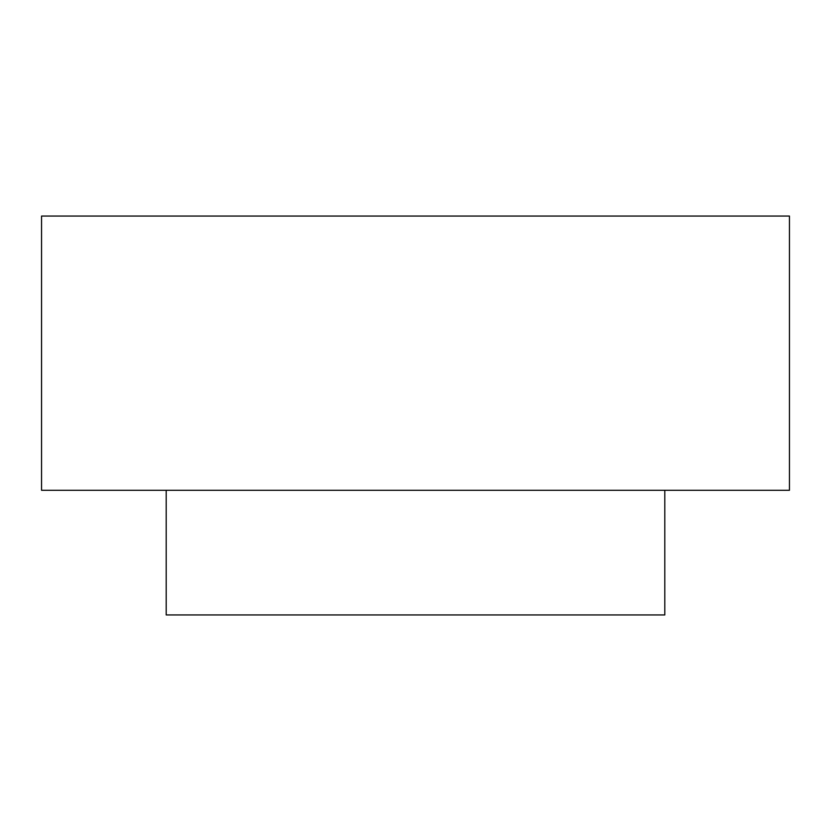 <?xml version="1.0" encoding="UTF-8"?>
<svg xmlns="http://www.w3.org/2000/svg" width="831" height="831" viewBox="0 0 831 831"><rect width="100%" height="100%" fill="white"/><g stroke="black" fill="none" stroke-linecap="round" stroke-linejoin="round"><path stroke-width="1.25" d="M789.45 490.29L41.55 490.29L41.55 216.06L789.45 216.06L789.45 490.29M664.8 490.29L664.8 614.94L166.2 614.94L166.2 490.29"/></g></svg>
